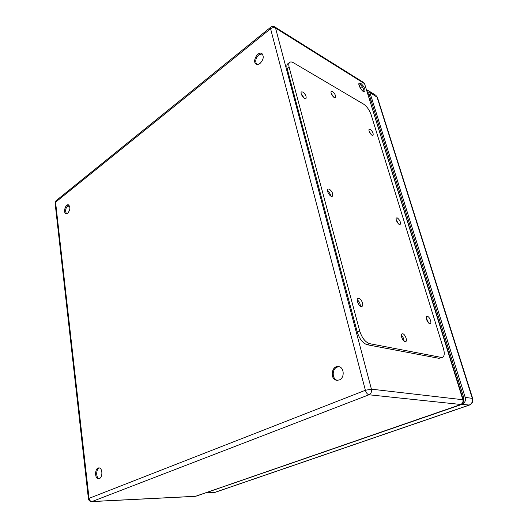 <?xml version="1.0" encoding="UTF-8"?>
<svg xmlns="http://www.w3.org/2000/svg" width="528" height="528" viewBox="0 0 528 528"><rect width="100%" height="100%" fill="white"/><g stroke="black" fill="none" stroke-linecap="round" stroke-linejoin="round"><path stroke-width="0.79" d="M360.749 83.272C364.089 86.361 365.435 89.159 364.782 91.681C363.053 93.397 357.218 84.361 359.218 83.061L360.749 83.272M427.35 321.242L426.815 320.1M357.436 301.64L358.987 304.795M327.947 192.41L329.3 194.72M401.643 337.161L402.791 339.695M302.009 95.68L302.683 96.683M339.266 379.969L336.871 380.299C329.597 379.691 331.399 365.218 338.56 366.597C344.276 367.079 344.883 378.022 339.266 379.969M260.099 63.367C258.667 64.429 257.374 64.667 256.225 64.086C251.823 61.941 257.638 50.833 261.769 53.533C264.165 56.285 263.604 59.558 260.099 63.367M67.716 213.259L66.073 213.715C62.905 213.068 65.386 203.762 68.442 204.851C70.587 207.002 70.343 209.801 67.716 213.259M99.343 478.592L98.611 478.751C94.426 479.087 94.73 467.696 98.881 467.907C102.557 467.564 103.006 477.378 99.343 478.592M364.016 91.799C363.865 88.922 362.413 86.328 359.667 84.018L358.901 83.681M339.082 366.709L337.082 367.099C331.756 369.019 332 379.322 337.425 380.338M262.238 53.882L258.832 54.839C255.598 58.232 254.905 61.387 256.766 64.31M68.924 205.095L67.789 205.603C65.393 208.534 64.997 211.246 66.614 213.754M99.442 467.986L99.231 468.065C95.905 469.201 95.852 477.992 99.185 478.652M287.905 63.703L287.635 63.908C286.75 64.786 286.605 66.396 287.199 68.739L357.232 332.006C359.502 339.002 362.809 343.24 367.151 344.725L438.973 358.321L442.477 357.35M333.63 97.093L331.195 93.317M404.039 341.134C403.946 338.851 403.062 336.904 401.392 335.3M304.194 98.201L301.184 93.667M371.21 134.594L369.178 131.221M330.66 195.987C330.323 193.763 329.267 191.968 327.492 190.601M398.442 223.813L396.198 219.661M360.347 306.101C360.294 303.527 359.258 301.415 357.245 299.779M428.617 322.978L426.327 318.047M293.515 62.799C291.786 61.802 290.473 61.684 289.588 62.436C288.704 63.307 288.565 64.918 289.159 67.261L359.68 330.911C361.964 337.913 365.277 342.164 369.607 343.655L441.283 357.41L442.616 357.291C444.47 356.129 444.734 353.186 443.408 348.48L371.131 114.748C369.409 109.982 366.901 106.445 363.607 104.135L293.515 62.799M427.489 316.391L426.881 316.424C424.882 317.189 428.465 324.74 430.307 323.631C432.016 323.024 429.581 316.767 427.489 316.391M358.888 298.307L357.958 298.386C355.463 299.515 359.7 307.877 362.003 306.365C364.063 305.494 361.469 298.802 358.888 298.307M397.36 217.925L396.535 217.912C394.799 218.777 398.6 225.641 400.158 224.459C400.884 222.308 399.953 220.123 397.36 217.925M329.195 189.044L327.974 189.057C325.888 190.298 330.462 197.809 332.343 196.231C333.254 193.816 332.204 191.42 329.195 189.044M370.253 129.36L369.27 129.268C367.778 130.172 371.719 136.521 373.025 135.333C373.56 133.472 372.636 131.485 370.253 129.36M302.821 92.017L301.415 91.925C299.673 93.172 304.432 100.089 305.956 98.525C306.59 96.479 305.547 94.307 302.821 92.017M402.758 333.769L402.085 333.828C399.775 334.706 403.564 342.863 405.702 341.609C407.682 340.903 405.121 334.099 402.758 333.769M332.515 91.549L331.307 91.43C329.756 92.486 334.085 99.007 335.432 97.654C335.98 95.773 335.003 93.733 332.515 91.549M366.98 90.486L368.683 90.869L369.864 92.466L465.201 397.373C465.907 400.686 464.845 403.009 462.013 404.342L205.445 492.928M367.389 91.813L368.795 93.185L463.822 397.861L463.472 401.214M365.039 84.262L363.772 82.619L364.551 83.675L275.55 28.07L371.415 389.162L462.871 399.729L364.551 83.675L463.3 399.907M460.706 404.461L368.96 394.779L92.09 501.514L195.571 496.28L461.043 404.422C463.003 403.537 463.762 402.039 463.307 399.934L462.871 399.729C463.353 401.98 462.627 403.557 460.706 404.461M365.376 390.278L270.58 28.743L55.572 202.191L89.041 498.353L365.376 390.278C366.201 392.865 367.396 394.363 368.96 394.779C371.059 393.683 371.877 391.816 371.415 389.162L365.376 390.278M362.162 86.612L360.188 87.958M359.139 85.635L360.525 84.685M69.894 207.194L67.036 206.389M195.987 496.201L461.01 404.435M92.09 501.514C90.446 501.402 89.43 500.346 89.041 498.353L88.414 498.762C88.763 500.59 89.859 501.534 91.707 501.6L92.09 501.514M56.146 200.633L270.706 27.232L270.58 28.743C272.323 27.542 273.979 27.317 275.55 28.07L274.778 26.928C273.372 26.143 272.019 26.248 270.706 27.232L270.798 27.159M55.103 203.148L56.027 200.732L55.09 203.042L88.414 498.762M289.159 67.261L287.199 68.739M359.68 330.911L357.232 332.006M369.607 343.655L367.151 344.725M441.283 357.41L438.973 358.321M371.072 100.478L370.26 101.02M369.508 98.597L370.319 98.063M368.683 90.869L375.791 95.251L376.972 96.842L472.263 398.231C472.969 401.491 471.913 403.781 469.102 405.095L214.685 492.426L206.329 492.815M465.201 397.373L472.666 398.422C473.359 401.524 472.283 403.742 469.418 405.062L462.013 404.342M469.385 405.075L215.074 492.353L205.735 492.934M369.277 94.736L368.069 93.997M472.659 398.396L377.447 97.442L369.864 92.466M195.188 496.36L91.707 501.6M363.772 82.619L274.778 26.928M289.588 62.436L287.635 63.908M375.791 95.251L377.428 97.376M215.074 492.353L214.091 492.538"/></g></svg>
